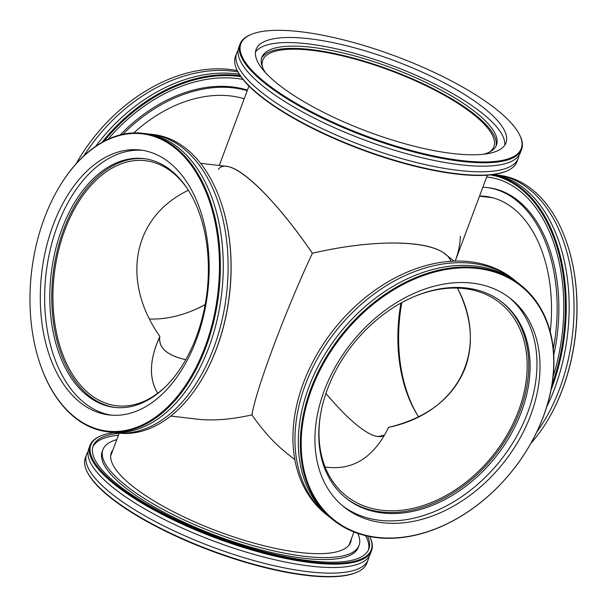 <?xml version="1.0" encoding="UTF-8"?>
<svg xmlns="http://www.w3.org/2000/svg" width="607" height="607" viewBox="0 0 607 607"><rect width="100%" height="100%" fill="white"/><g stroke="black" fill="none" stroke-linecap="round" stroke-linejoin="round"><path stroke-width="0.91" d="M159.861 336.415L156.583 344.23C149.368 363.957 149.739 380.301 157.706 393.26C148.7 378.434 149.421 359.481 159.861 336.415C158.859 342.318 160.916 347.341 166.03 351.491C170.529 355.065 177.115 357.781 185.788 359.655C166.864 355.406 158.222 347.659 159.861 336.415C120.398 280.472 132.85 216.661 188.382 190.257C132.85 216.661 120.398 280.472 159.861 336.415M357.569 425.621C348.16 418.041 337.613 407.32 325.929 393.45C337.613 407.32 348.16 418.041 357.569 425.621C365.877 432.26 372.683 435.909 377.979 436.57L384.603 435.082C379.284 438.853 370.27 435.697 357.569 425.621M325.086 466.973C352.606 470.918 373.76 457.731 388.556 427.404C373.76 457.731 352.606 470.918 325.086 466.973M454.028 261.131L445.295 254.136C428.026 239.621 372.683 239.257 312.362 253.248C284.895 312.188 256.093 389.224 251.935 414.877C262.581 430.325 273.977 442.935 286.125 452.716L294.85 459.719M465.212 367.903C453.133 398.002 427.578 417.844 388.556 427.404C458.839 412.464 489.948 349.609 457.496 288.097C471.518 316.475 474.09 343.076 465.212 367.903M415.583 296.011A123.373 89.548 -51.3 0 1 500.251 303.159A123.373 89.548 -51.3 0 1 518.59 410.681A123.373 89.548 -51.3 0 1 345.937 495.684A123.373 89.548 -51.3 0 1 320.526 414.604M218.406 169.307C228.771 154.679 270.737 192.176 312.362 253.248C382.122 236.95 443.687 240.524 450.887 261.291M262.528 67.256A123.373 35.039 -159.5 0 1 262.763 60.245A123.373 35.039 -159.5 0 1 349.541 57.635A123.373 35.039 -159.5 0 1 473.809 114.715A123.373 35.039 -159.5 0 1 493.878 146.659A123.373 35.039 -159.5 0 1 489.454 152.099M149.504 319.024A123.373 89.548 128.7 0 0 205.136 304.714M170.734 416.045L196.873 419.126C212.951 420.962 231.305 419.551 251.935 414.877C256.093 389.224 284.895 312.188 312.362 253.248C278.287 203.421 243.24 167.889 226.677 166.371L200.538 163.291M165.074 387.099A123.373 77.294 96.7 0 1 116.582 405.749A123.373 77.294 96.7 0 1 89.601 394.026A123.373 77.294 96.7 0 1 58.28 251.617A123.373 77.294 96.7 0 1 145.475 160.703A123.373 77.294 96.7 0 1 188.307 190.12M518.257 158.336L516.997 161.712A150.301 42.687 -159.5 0 1 506.246 171.197A150.301 42.687 -159.5 0 1 390.331 158.966A150.301 42.687 -159.5 0 1 259.879 95.36A150.301 42.687 -159.5 0 1 237.329 70.647A150.301 42.687 -159.5 0 1 235.433 56.443L236.7 53.067A150.301 42.687 20.5 0 0 261.139 91.983A150.301 42.687 20.5 0 0 412.54 161.523A150.301 42.687 20.5 0 0 518.257 158.336A150.301 42.687 20.5 0 0 518.962 155.392M237.329 70.647L237.694 71.368A149.671 42.505 20.5 0 0 260.153 95.982A149.671 42.505 20.5 0 0 390.066 159.322A149.671 42.505 20.5 0 0 505.494 171.5L506.246 171.197M238.096 50.389A150.301 42.687 20.5 0 0 236.7 53.067M265.198 82.484A149.671 42.505 -159.5 0 1 251.564 34.28A149.671 42.505 -159.5 0 1 395.939 56.322A149.671 42.505 -159.5 0 1 519.364 134.413A149.671 42.505 -159.5 0 1 436.031 156.386A149.671 42.505 -159.5 0 1 265.198 82.484M251.564 34.28L250.805 34.584A150.301 42.687 20.5 0 0 240.061 44.068A150.301 42.687 20.5 0 0 264.508 82.984A150.301 42.687 20.5 0 0 415.901 152.524A150.301 42.687 20.5 0 0 521.618 149.337A150.301 42.687 20.5 0 0 519.729 135.133L519.364 134.413M240.061 44.068L238.801 47.445A150.301 42.687 20.5 0 0 263.241 86.361A150.301 42.687 20.5 0 0 414.642 155.9A150.301 42.687 20.5 0 0 520.358 152.714L521.618 149.337M277.801 83.963A133.388 37.884 20.5 0 0 412.168 145.688A133.388 37.884 20.5 0 0 505.995 142.857A133.388 37.884 20.5 0 0 484.303 108.319A133.388 37.884 20.5 0 0 349.935 46.602A133.388 37.884 20.5 0 0 256.108 49.425A133.388 37.884 20.5 0 0 277.801 83.963M483.787 154.216A125.247 35.57 20.5 0 0 496.473 145.065A125.247 35.57 20.5 0 0 476.108 112.636A125.247 35.57 20.5 0 0 349.943 54.683A125.247 35.57 20.5 0 0 261.845 57.339A125.247 35.57 20.5 0 0 265.418 72.567M495.987 146.166A125.247 35.57 20.5 0 0 475.266 114.882A125.247 35.57 20.5 0 0 351.036 57.437A125.247 35.57 20.5 0 0 261.488 58.492M504.728 145.27A133.388 37.884 20.5 0 0 482.406 113.38A133.388 37.884 20.5 0 0 352.409 52.817A133.388 37.884 20.5 0 0 255.479 52.081M240.304 75.754A150.301 109.085 128.7 0 0 101.938 142.433M103.987 141.302A149.671 108.638 -51.3 0 1 240.933 76.664M108.038 139.284A147.167 106.817 -51.3 0 1 243.005 79.403M95.603 146.416A150.301 109.085 -51.3 0 1 239.363 74.297M76.11 163.799A150.301 109.085 -51.3 0 1 237.284 70.571M83.834 155.9A150.301 109.085 -51.3 0 1 237.99 71.937M205.166 304.539A125.247 90.906 -51.3 0 1 191.417 311.118M133.783 132.91A127.751 92.727 -51.3 0 1 244.211 98.782M122.94 134.253A136.712 99.229 -51.3 0 1 247.246 90.663M120.224 134.898A136.712 99.229 -51.3 0 1 247.444 90.132M101.506 435.629L100.754 435.932A150.301 42.687 20.5 0 0 90.003 445.417A150.301 42.687 20.5 0 0 158.586 512.498A150.301 42.687 20.5 0 0 311.459 562.712A150.301 42.687 20.5 0 0 371.567 550.686A150.301 42.687 20.5 0 0 369.716 536.558A149.671 42.505 -159.5 0 1 311.33 561.877A149.671 42.505 -159.5 0 1 141.742 502.088A149.671 42.505 -159.5 0 1 101.506 435.629A149.671 42.505 -159.5 0 1 114.002 432.541M367.47 536.095A147.167 41.8 -159.5 0 1 368.844 549.024A147.167 41.8 -159.5 0 1 309.987 560.8A147.167 41.8 -159.5 0 1 160.301 511.633A147.167 41.8 -159.5 0 1 93.152 445.948A147.167 41.8 -159.5 0 1 119.154 433.261M371.567 550.686L370.3 554.062A150.301 42.687 -159.5 0 1 310.192 566.088A150.301 42.687 -159.5 0 1 157.327 515.867A150.301 42.687 -159.5 0 1 88.743 448.793L90.003 445.417M87.271 471.996L87.636 472.716A149.671 42.505 20.5 0 0 306.285 575.375A149.671 42.505 20.5 0 0 355.436 572.841L356.195 572.538A150.301 42.687 -159.5 0 1 306.831 575.087A150.301 42.687 -159.5 0 1 87.271 471.996A150.301 42.687 -159.5 0 1 85.382 457.792L86.642 454.415A150.301 42.687 -159.5 0 1 88.038 451.729M368.904 556.74A150.301 42.687 -159.5 0 1 368.199 559.684L366.939 563.061A150.301 42.687 -159.5 0 1 356.195 572.538M368.199 559.684A150.301 42.687 -159.5 0 1 308.09 571.711A150.301 42.687 -159.5 0 1 155.225 521.496A150.301 42.687 -159.5 0 1 86.642 454.415M351.309 539.046A127.751 36.283 -159.5 0 1 350.656 542.226A127.751 36.283 -159.5 0 1 299.562 552.453A127.751 36.283 -159.5 0 1 169.626 509.766A127.751 36.283 -159.5 0 1 111.331 452.746A127.751 36.283 -159.5 0 1 112.925 449.916M357.796 533.401A136.712 38.825 -159.5 0 1 359.048 545.367A136.712 38.825 -159.5 0 1 304.373 556.3A136.712 38.825 -159.5 0 1 165.324 510.624A136.712 38.825 -159.5 0 1 102.947 449.612A136.712 38.825 -159.5 0 1 116.772 439.635M359.048 545.367L358.312 547.332A136.712 38.825 -159.5 0 1 303.637 558.273A136.712 38.825 -159.5 0 1 164.588 512.596A136.712 38.825 -159.5 0 1 102.211 451.578L102.947 449.612M92.825 446.949A147.167 41.8 -159.5 0 1 118.418 435.227M365.475 535.64A147.167 41.8 -159.5 0 1 368.426 549.995M150.566 134.193L153.48 134.534A150.301 94.161 96.7 0 1 186.341 148.814A150.301 94.161 96.7 0 1 221.517 203.869A150.301 94.161 96.7 0 1 200.576 381.454A150.301 94.161 96.7 0 1 118.274 433.064L115.368 432.715A150.301 94.161 -83.3 0 0 221.601 321.968A150.301 94.161 -83.3 0 0 183.435 148.472A150.301 94.161 -83.3 0 0 150.566 134.193A150.301 94.161 -83.3 0 0 148.138 133.957M200.682 381.279A149.671 93.774 -83.3 0 0 200.796 381.105A149.671 93.774 -83.3 0 0 221.646 204.263A149.671 93.774 -83.3 0 0 221.578 204.066M112.948 432.381A150.301 94.161 -83.3 0 0 115.368 432.715M174.983 148.062A149.671 93.774 96.7 0 1 188.018 381.553A149.671 93.774 96.7 0 1 39.447 362.076A149.671 93.774 96.7 0 1 60.298 185.234A149.671 93.774 96.7 0 1 174.983 148.062M39.508 362.273A150.301 94.161 -83.3 0 0 39.569 362.47A150.301 94.161 -83.3 0 0 74.744 417.525A150.301 94.161 -83.3 0 0 107.614 431.805A150.301 94.161 -83.3 0 0 213.846 321.05A150.301 94.161 -83.3 0 0 175.681 147.562A150.301 94.161 -83.3 0 0 142.812 133.274A150.301 94.161 -83.3 0 0 60.51 184.885A150.301 94.161 -83.3 0 0 60.404 185.059M107.614 431.805L110.52 432.146A150.301 94.161 -83.3 0 0 216.752 321.391A150.301 94.161 -83.3 0 0 178.587 147.903A150.301 94.161 -83.3 0 0 145.726 133.623L142.812 133.274M169.52 162.684A133.388 83.569 -83.3 0 0 140.346 150.012A133.388 83.569 -83.3 0 0 46.071 248.301A133.388 83.569 -83.3 0 0 79.934 402.282A133.388 83.569 -83.3 0 0 109.108 414.953A133.388 83.569 -83.3 0 0 203.391 316.664A133.388 83.569 -83.3 0 0 169.52 162.684M87.036 395.483A125.247 78.47 -83.3 0 0 114.42 407.38A125.247 78.47 -83.3 0 0 202.95 315.094A125.247 78.47 -83.3 0 0 171.144 170.514A125.247 78.47 -83.3 0 0 143.76 158.609A125.247 78.47 -83.3 0 0 55.229 250.903A125.247 78.47 -83.3 0 0 87.036 395.483M144.724 158.738A125.247 78.47 -83.3 0 0 56.99 251.882A125.247 78.47 -83.3 0 0 88.971 395.711A125.247 78.47 -83.3 0 0 115.391 407.487M142.524 150.316A133.388 83.569 -83.3 0 0 50.032 250.509A133.388 83.569 -83.3 0 0 84.297 402.798A133.388 83.569 -83.3 0 0 111.293 415.165M327.75 515.624L325.739 514.008A150.301 109.085 -51.3 0 1 316.679 354.814A150.301 109.085 -51.3 0 1 470.205 261.746A150.301 109.085 -51.3 0 1 513.734 279.455L515.753 281.071A150.301 109.085 128.7 0 0 472.216 263.362A150.301 109.085 128.7 0 0 318.698 356.43A150.301 109.085 128.7 0 0 327.75 515.624A150.301 109.085 128.7 0 0 329.449 516.944M517.414 282.437A150.301 109.085 128.7 0 0 515.753 281.071M477.724 268.506A149.671 108.638 -51.3 0 1 502.672 481.966A149.671 108.638 -51.3 0 1 302.005 458.308A149.671 108.638 -51.3 0 1 477.724 268.506M477.595 267.672A150.301 109.085 128.7 0 0 324.077 360.74A150.301 109.085 128.7 0 0 333.129 519.933A150.301 109.085 128.7 0 0 376.659 537.635A150.301 109.085 128.7 0 0 530.184 444.574A150.301 109.085 128.7 0 0 521.125 285.381A150.301 109.085 128.7 0 0 477.595 267.672M521.125 285.381L519.114 283.765A150.301 109.085 128.7 0 0 475.577 266.056A150.301 109.085 128.7 0 0 322.059 359.124A150.301 109.085 128.7 0 0 331.111 518.317L333.129 519.933M472.254 283.128A133.388 96.817 128.7 0 0 336.005 365.725A133.388 96.817 128.7 0 0 344.04 507.004A133.388 96.817 128.7 0 0 382.676 522.726A133.388 96.817 128.7 0 0 518.924 440.128A133.388 96.817 128.7 0 0 510.889 298.841A133.388 96.817 128.7 0 0 472.254 283.128M382.387 512.983A125.247 90.906 128.7 0 0 510.32 435.431A125.247 90.906 128.7 0 0 502.771 302.772A125.247 90.906 128.7 0 0 466.495 288.014A125.247 90.906 128.7 0 0 338.562 365.566A125.247 90.906 128.7 0 0 346.111 498.233A125.247 90.906 128.7 0 0 382.387 512.983M345.436 497.687A125.247 90.906 128.7 0 0 381.037 511.906A125.247 90.906 128.7 0 0 508.681 434.862A125.247 90.906 128.7 0 0 502.095 302.24M342.545 505.775A133.388 96.817 128.7 0 0 379.648 520.298A133.388 96.817 128.7 0 0 515.237 438.846A133.388 96.817 128.7 0 0 509.364 297.65M460.364 236.29C460.174 244.014 458.46 252.284 455.235 261.093L487.36 175.165M479.5 196.182L490.873 197.525A127.25 79.722 96.7 0 1 492.838 197.799M400.961 303.068A123.373 77.294 -83.3 0 0 418.61 416.872A125.247 78.47 96.7 0 1 401.834 302.59M551.035 389.99A150.301 94.161 -83.3 0 0 492.55 174.649M490.244 174.915A149.671 93.774 96.7 0 1 551.945 385.005M486.677 176.994A147.167 92.203 96.7 0 1 487.876 177.123A147.167 92.203 96.7 0 1 553.121 376.469M492.998 174.588A150.301 94.161 96.7 0 1 546.748 406.796M546.596 422.07A149.671 93.774 -83.3 0 0 546.702 421.895A149.671 93.774 -83.3 0 0 567.553 245.053A149.671 93.774 -83.3 0 0 567.492 244.856M494.052 174.748A150.301 94.161 96.7 0 1 496.48 174.983L499.386 175.324A150.301 94.161 96.7 0 1 567.431 244.659A150.301 94.161 96.7 0 1 546.49 422.244A150.301 94.161 96.7 0 1 530.89 443.33M496.48 174.983A150.301 94.161 96.7 0 1 571.445 273.476A150.301 94.161 96.7 0 1 536.74 432.116M483.84 196.698A127.751 80.041 96.7 0 1 488.256 196.782M479.553 196.053A127.751 80.041 96.7 0 1 485.6 196.402A127.751 80.041 96.7 0 1 550.238 331.695M482.861 187.191A136.712 85.648 96.7 0 1 486.647 187.502A136.712 85.648 96.7 0 1 553.303 348.79M486.647 187.502L488.347 187.707A136.712 85.648 96.7 0 1 553.774 354.928M486.655 177.054A147.167 92.203 96.7 0 1 488.718 177.229M119.192 433.163L110.679 455.933M353.949 531.982L349.063 545.063M219.264 165.499L248.976 86.035M221.646 204.263L221.517 203.869M39.447 362.076L39.569 362.47M567.553 245.053L567.431 244.659"/></g></svg>
